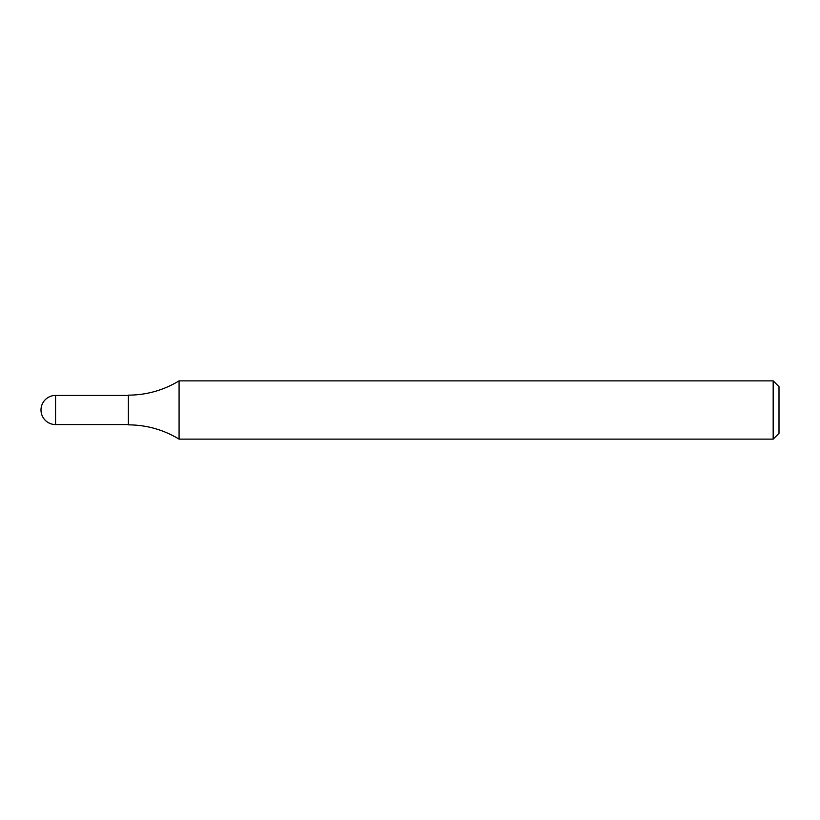 <?xml version="1.0" encoding="UTF-8"?>
<svg xmlns="http://www.w3.org/2000/svg" width="820" height="820" viewBox="0 0 820 820"><rect width="100%" height="100%" fill="white"/><g stroke="black" fill="none" stroke-linecap="round" stroke-linejoin="round"><path stroke-width="1.23" d="M773.178 380.869L773.178 439.13L779 433.308L779 386.691L773.178 380.869L179.078 380.869C163.498 390.289 146.606 395.045 128.392 395.148L128.392 424.852C146.606 424.955 163.498 429.711 179.078 439.13L179.078 380.869M55.565 395.435L128.392 395.445L128.392 424.555L55.565 424.565L55.565 395.435A14.565 14.565 0 0 0 41 410A14.565 14.565 0 0 0 55.565 424.565M773.178 439.13L179.078 439.13"/></g></svg>
